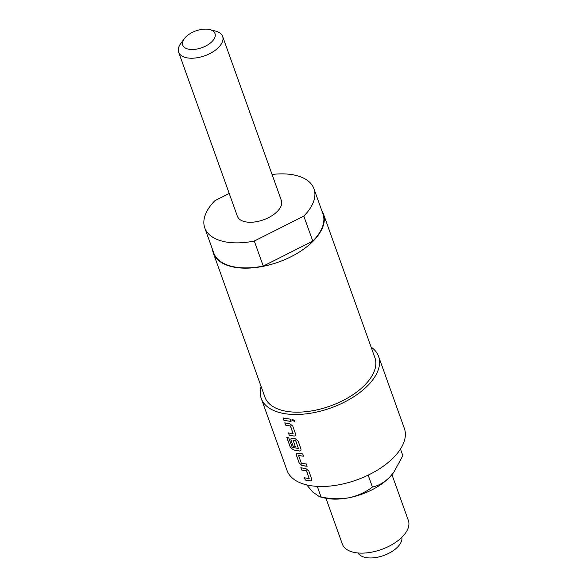<?xml version="1.0" encoding="UTF-8"?>
<svg xmlns="http://www.w3.org/2000/svg" width="587" height="587" viewBox="0 0 587 587"><rect width="100%" height="100%" fill="white"/><g stroke="black" fill="none" stroke-linecap="round" stroke-linejoin="round"><path stroke-width="0.88" d="M292.033 419.316L291.966 420.299L294.835 421.495L294.909 420.519L292.018 419.345L291.922 420.343L294.821 421.517M229.216 193.453L214.952 200.651A57.996 30.194 -19.7 0 0 204.782 227.917L213.749 252.96A57.996 30.194 -19.7 0 0 235.651 267.144A57.996 30.194 -19.7 0 0 263.269 266.087L312.776 241.125A57.996 30.194 -19.7 0 0 322.945 213.859L313.979 188.816A57.996 30.194 -19.7 0 0 292.069 174.632A57.996 30.194 -19.7 0 0 272.067 174.471M204.782 227.917A57.996 30.194 -19.7 0 0 226.685 242.101A57.996 30.194 -19.7 0 0 254.303 241.044L263.269 266.087M312.776 241.125L303.809 216.082A57.996 30.194 -19.7 0 0 313.979 188.816M212.509 249.497A58.421 30.421 -19.7 0 0 213.345 253.107L264.906 397.106A58.421 30.421 -19.7 0 0 286.97 411.399A58.421 30.421 -19.7 0 0 349.764 396.746A58.421 30.421 -19.7 0 0 374.91 357.718L323.349 213.719A58.421 30.421 -19.7 0 0 321.705 210.403M213.345 253.107A58.421 30.421 -19.7 0 0 235.409 267.393A58.421 30.421 -19.7 0 0 298.203 252.74A58.421 30.421 -19.7 0 0 323.349 213.719M325.961 498.297L342.353 544.09A35.051 18.248 -19.7 0 0 355.597 552.668A35.051 18.248 -19.7 0 0 393.268 543.878A35.051 18.248 -19.7 0 0 408.354 520.456L391.962 474.67M358.055 552.969A23.37 12.166 -19.7 0 0 366.398 557.65A23.37 12.166 -19.7 0 0 390.619 552.323A23.37 12.166 -19.7 0 0 401.86 537.281M208.51 29.35A17.14 8.922 -19.7 0 0 184.23 38.771A17.14 8.922 -19.7 0 0 189.19 49.286A17.14 8.922 -19.7 0 0 211.613 41.956A17.14 8.922 -19.7 0 0 209.801 29.614A17.14 8.922 -19.7 0 0 208.51 29.35M209.801 29.614L215.576 31.096A23.37 12.166 160.3 0 1 222.642 36.453A23.37 12.166 160.3 0 1 212.589 52.06A23.37 12.166 160.3 0 1 187.473 57.922A23.37 12.166 160.3 0 1 178.646 52.206A23.37 12.166 160.3 0 1 180.708 43.585L184.23 38.771M178.646 52.206L237.375 216.243A23.37 12.166 -19.7 0 0 246.202 221.959A23.37 12.166 -19.7 0 0 271.319 216.097A23.37 12.166 -19.7 0 0 281.378 200.49L222.642 36.453M261.098 386.481A62.317 32.446 -19.7 0 0 261.237 398.419L287.021 470.422A62.317 32.446 -19.7 0 0 310.56 485.662A62.317 32.446 -19.7 0 0 377.536 470.04A62.317 32.446 -19.7 0 0 404.355 428.407L378.578 356.404A62.317 32.446 -19.7 0 0 371.101 347.093M305.255 480.041A62.317 32.446 -19.7 0 0 308.791 480.724A62.317 32.446 -19.7 0 0 310.347 480.958L311.572 480.584L311.719 479.058L308.835 471.001L305.922 468.609A62.317 32.446 -19.7 0 1 304.367 468.375A62.317 32.446 -19.7 0 1 300.837 467.692L301.659 469.989A62.317 32.446 -19.7 0 0 305.189 470.679A62.317 32.446 -19.7 0 0 306.443 470.869L309.217 478.61A62.317 32.446 -19.7 0 1 307.962 478.427A62.317 32.446 -19.7 0 1 304.433 477.737L305.306 479.997A62.237 32.41 -19.7 0 0 310.384 480.907L311.587 480.562M301.887 465.498A62.317 32.446 -19.7 0 0 303.435 465.77A62.317 32.446 -19.7 0 0 307.133 466.247L306.311 463.95A62.317 32.446 -19.7 0 1 302.613 463.473A62.317 32.446 -19.7 0 1 301.351 463.253L298.578 455.505A62.317 32.446 -19.7 0 0 299.84 455.725A62.317 32.446 -19.7 0 0 303.538 456.202L302.716 453.905A62.317 32.446 -19.7 0 1 299.01 453.421A62.317 32.446 -19.7 0 1 297.462 453.149L296.391 453.369L296.252 454.881L299.135 462.938L301.931 465.454A62.237 32.41 -19.7 0 0 307.118 466.195M292.84 449.701A62.317 32.446 -19.7 0 0 298.079 450.816A62.317 32.446 -19.7 0 0 299.634 451.043L300.86 450.669L301.014 449.143L298.13 441.094L295.21 438.694A62.317 32.446 -19.7 0 1 293.661 438.467A62.317 32.446 -19.7 0 1 292.113 438.196L291.035 438.408L290.895 439.927L293.258 446.524A62.317 32.446 -19.7 0 0 295.386 446.964L293.133 440.301A62.317 32.446 -19.7 0 0 294.395 440.514A62.317 32.446 -19.7 0 0 295.643 440.705L298.416 448.453A62.317 32.446 -19.7 0 1 297.169 448.263A62.317 32.446 -19.7 0 1 292.194 447.221L288.745 437.924A62.317 32.446 -19.7 0 1 286.757 437.352L290.22 447.015L292.884 449.657A62.237 32.41 -19.7 0 0 299.678 450.999L300.882 450.655M293.045 440.426L293.177 440.25A62.237 32.41 -19.7 0 0 295.687 440.661L295.643 440.705M289.193 435.172A62.317 32.446 -19.7 0 0 292.722 435.855A62.317 32.446 -19.7 0 0 294.278 436.09L295.503 435.715L295.657 434.189L292.774 426.14L289.861 423.741A62.317 32.446 -19.7 0 1 288.305 423.513A62.317 32.446 -19.7 0 1 284.768 422.823L285.598 425.12A62.317 32.446 -19.7 0 0 289.127 425.81A62.317 32.446 -19.7 0 0 290.382 426.001L293.155 433.749A62.317 32.446 -19.7 0 1 291.9 433.558A62.317 32.446 -19.7 0 1 288.371 432.868L289.244 435.128A62.237 32.41 -19.7 0 0 294.322 436.046L295.525 435.693M283.837 420.211A62.317 32.446 -19.7 0 0 287.366 420.901A62.317 32.446 -19.7 0 0 291.071 421.385L290.242 419.081A62.317 32.446 -19.7 0 1 286.544 418.604A62.317 32.446 -19.7 0 1 283.015 417.915L283.888 420.167A62.237 32.41 -19.7 0 0 291.049 421.327M261.237 398.419A62.317 32.446 -19.7 0 0 284.776 413.666A62.317 32.446 -19.7 0 0 351.752 398.037A62.317 32.446 -19.7 0 0 378.578 356.404M298.49 455.629L298.622 455.461A62.237 32.41 -19.7 0 0 303.516 456.15M306.649 471.038L309.217 478.61M295.687 440.661L298.416 448.453M290.587 426.177L293.155 433.749M306.73 484.906L312.622 491.957L319.489 496.719L321.03 496.91C330.334 499.009 339.587 499.302 348.81 497.791C357.754 495.839 365.628 492.251 372.422 487.049C378.476 485.779 384.243 482.485 389.717 477.158A46.74 24.338 160.3 0 1 348.81 497.791A46.74 24.338 160.3 0 1 323.664 497.791L319.614 496.749M393.738 472.359L393.407 472.814A46.74 24.338 160.3 0 1 389.717 477.158L393.738 472.359L402.851 455.651L400.473 449.033M303.809 216.082L254.303 241.044M368.159 475.132L372.422 487.049M317.259 486.374L321.03 496.91M283.081 417.929L283.888 420.167M288.437 432.883L289.244 435.128M285.598 425.12L285.642 425.076A62.237 32.41 -19.7 0 0 290.418 425.957M284.842 422.838L285.642 425.076M286.838 437.374L290.272 446.971L292.884 449.657M291.057 438.394L290.947 439.883L293.258 446.524M293.302 446.48A62.237 32.41 -19.7 0 0 295.364 446.905M296.413 453.347L296.296 454.837L299.179 462.894L301.931 465.454M304.506 477.752L305.306 479.997M301.659 469.989L301.711 469.945A62.237 32.41 -19.7 0 0 306.487 470.818M300.904 467.707L301.711 469.945"/></g></svg>
